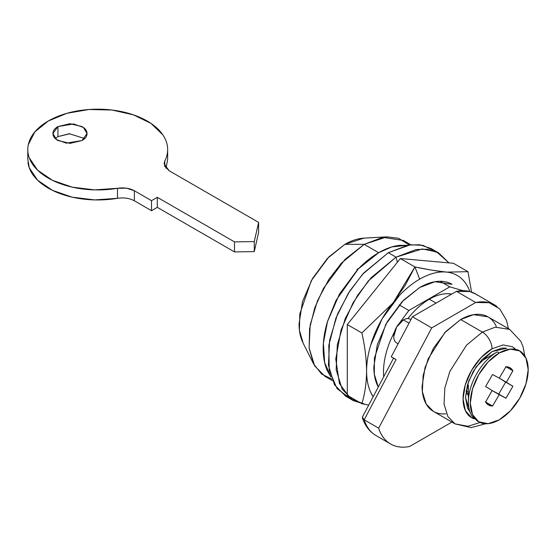 <?xml version="1.0" encoding="UTF-8"?>
<svg xmlns="http://www.w3.org/2000/svg" width="556" height="556" viewBox="0 0 556 556"><rect width="100%" height="100%" fill="white"/><g stroke="black" fill="none" stroke-linecap="round" stroke-linejoin="round"><path stroke-width="0.83" d="M436.064 303.117L429.308 299.218A57.303 33.089 120 0 0 408.299 318.122C414.755 309.873 421.761 303.576 429.308 299.218L436.064 303.117M387.011 236.842L363.742 238.149L344.887 244.348L364.187 244.348L387.011 236.842L398.576 238.288L409.181 244.96M410.821 244.737L403.413 240.463L382.674 237.336L364.187 244.348L378.657 252.702L391.876 246.913L407.027 245.335M358.801 268.409L356.945 269.417M399.25 323.363L408.841 310.477L449.776 286.84L440.123 281.266L449.776 286.84L463.078 290.684M330.987 377.051L324.648 362.575L323.39 343.08L327.574 321.271L336.067 300.31L358.349 268.875L378.657 252.702L364.187 244.348L341.412 263.148L328.763 279.564L317.476 300.817L310.185 324.906L309.115 347.945L314.626 365.813L324.954 376.349L332.363 380.631M364.187 244.348L344.887 244.348L328.978 256.823L311.29 280.676L299.774 314.015L299.427 330.188L303.117 343.156L313.619 363.958L309.15 348.264L309.574 328.679L314.772 307.809L323.509 288.328L344.928 259.45L364.187 244.348M331.73 379.095L321.66 374.091L313.619 363.958M364.027 238.135L362.429 238.253C356.813 238.809 350.968 240.838 344.887 244.348L327.352 258.498L312.486 278.556L302.547 301.463L299.058 323.724C299.058 330.744 300.226 336.818 302.547 341.961L303.249 343.406M331.001 377.086L327.401 370.866C324.586 364.646 323.182 357.286 323.182 348.793C323.182 340.293 324.586 331.313 327.401 321.841L339.431 294.11L357.425 269.834C364.222 262.661 371.297 256.948 378.657 252.702C386.01 248.456 393.092 245.995 399.889 245.321L407.068 245.328M408.841 310.477L399.194 304.903L408.841 310.477L449.776 286.84M383.64 376.898L383.48 372.464C383.48 362.436 385.767 351.837 390.333 340.668L394.656 331.348M451.722 294.075L447.33 293.693C441.652 293.714 435.647 295.556 429.308 299.218A57.303 33.089 120 0 1 451.708 294.082M410.877 319.686A13.643 7.874 120 0 0 403.406 319.909L409.035 323.161L403.406 319.909A13.643 7.874 120 0 0 394.76 331.098A13.643 7.874 120 0 0 395.733 342.232M390.555 443.966A68.221 39.386 -60 0 1 378.657 428.169L364.18 419.815L396.053 359.593L391.229 356.813L412.427 316.76L431.72 327.901L378.657 428.169L364.18 419.815A68.221 39.386 120 0 0 376.085 435.612L390.562 443.973A68.221 39.386 -60 0 0 409.612 446.503L451.917 422.08L409.612 446.503C402.224 447.962 395.802 447.08 390.347 443.841C384.884 440.609 380.985 435.383 378.657 428.169L431.72 327.901L475.727 302.492L489.12 302.7L499.74 308.886L506.558 320.444L508.42 328.665M393.704 358.092L396.053 359.593A6.825 0.354 -152.1 0 1 393.641 357.995L362.561 416.729L362.387 417.181L364.18 419.815L396.053 359.593L391.229 356.813L412.427 316.76L456.434 291.351L469.82 291.559L475.894 294.131M362.436 418.022C365.049 425.861 369.601 431.727 376.092 435.612A68.221 39.386 -60 0 1 364.18 419.815L362.436 418.022L362.422 417.056M477.729 295.368A68.221 39.386 120 0 0 456.434 291.351L475.727 302.492A68.221 39.386 -60 0 1 497.022 306.509M456.434 291.351L475.727 302.492L431.72 327.901L412.427 316.76L456.434 291.351M410.905 319.624L410.231 319.234C408.347 318.15 406.075 318.373 403.406 319.909L396.588 327.116L393.759 336.623C393.759 339.695 394.704 341.78 396.588 342.871L398.138 343.761M84.672 138.555L69.333 133.725L57.928 136.602L57.928 126.58L73.635 123.925L83.421 127.47L87.042 133.544L82.052 140.501L66.345 143.163L56.559 139.612L52.931 133.544L57.928 126.58L57.928 136.602L55.308 138.555M27.967 162.373A69.924 40.373 0 0 0 117.49 198.311L117.49 188.282A69.924 40.373 180 0 1 27.967 152.344A69.924 40.373 180 0 1 48.282 121.006A69.924 40.373 180 0 1 122.299 111.756A69.924 40.373 180 0 1 167.495 146.847A69.924 40.373 180 0 1 164.805 160.969L164.805 166.446M117.524 198.304L117.49 188.282C123.898 187.344 129.52 188.171 134.371 190.764L134.371 200.792C129.52 198.2 123.898 197.373 117.49 198.311L94.666 199.917L72.169 197.165L52.438 190.347L37.606 180.2L29.273 167.829L27.8 159.085M164.805 166.529L164.805 160.969C167.002 156.66 167.926 152.268 167.585 147.785C167.245 143.309 165.653 138.979 162.818 134.802L151.01 123.411L133.44 114.842L112.006 110.032L89.029 109.497L66.991 113.292L48.282 121.006L34.917 131.814L28.342 144.532C27.376 148.987 27.689 153.407 29.273 157.8L37.606 170.171L52.438 180.318L72.169 187.136L94.666 189.888L117.49 188.282L126.518 188.185L134.371 190.764L151.517 200.66L157.306 197.317L234.486 241.881L254.266 241.603L258.61 222.386L169.1 170.713L164.11 163.749L164.805 160.969L164.639 166.181L169.1 170.713L258.61 222.386L258.61 232.415L254.266 251.632L258.61 232.415L258.61 222.386L254.266 241.603L254.266 251.632L234.486 251.91L254.266 251.632L254.266 241.603L234.486 241.881L234.486 251.91L157.306 207.346L234.486 251.91L234.486 241.881L157.306 197.317L157.306 207.346L151.517 210.689L157.306 207.346L157.306 197.317L151.517 200.66L151.517 210.689L134.371 200.792L151.517 210.689L151.517 200.66L134.371 190.764L134.35 200.779M82.052 140.501C85.381 138.583 87.042 136.262 87.042 133.544C87.042 130.82 85.381 128.499 82.052 126.58L69.986 123.696L57.928 126.58C54.599 128.499 52.931 130.82 52.931 133.544C52.931 136.262 54.599 138.583 57.928 140.501L69.986 143.385L82.052 140.501M167.655 159.357L166.015 168.273M57.928 136.602L70.014 133.718M392.501 303.465L361.859 332.961C364.875 346.159 366.46 358.863 366.599 371.074A75.046 43.326 -60 0 1 419.662 279.161L414.922 266.95L405.248 285.291L393.078 302.749M378.268 387.045L374.306 374.237L374.424 358.05L385.781 324.356L403.607 300.143L419.662 287.515L402.12 301.672L387.254 321.722L377.322 344.63L373.834 366.89C373.834 373.91 374.994 379.991 377.322 385.127L378.268 387.045M393.669 302.005L414.922 266.95L400.362 258.54L347.298 324.558L361.859 332.961L392.522 303.437M400.362 258.54L414.922 266.95C427.536 269.611 437.94 271.314 446.141 272.051L431.484 270.112L414.922 266.95L419.662 279.161C426.695 275.102 433.465 272.746 439.97 272.099C446.468 271.46 452.209 272.572 457.185 275.442C462.161 278.32 465.991 282.733 468.687 288.682L469.855 291.566A75.046 43.326 -60 0 0 419.662 279.161C412.622 283.226 405.852 288.689 399.354 295.549L382.139 318.769L370.637 345.29C367.94 354.353 366.599 362.943 366.599 371.074C366.46 358.863 364.875 346.159 361.859 332.961L347.298 324.558L347.298 395.309L361.859 403.719L347.298 395.309L347.298 324.558L400.362 258.54L453.425 263.28L400.362 258.54M446.941 272.12L467.985 271.689L453.425 263.28L467.985 271.689L471.564 292.095L467.985 271.689L446.968 272.12M368.711 405.109L361.859 403.719C364.875 393.891 366.453 383.008 366.599 371.074C366.453 383.008 364.875 393.891 361.859 403.719L368.711 405.102M373.125 396.762L370.637 392.188C367.94 386.232 366.599 379.199 366.599 371.074A75.046 43.326 -60 0 0 373.132 396.755M452.063 284.311C447.768 281.829 442.812 280.863 437.197 281.419C431.581 281.975 425.736 284.012 419.662 287.515L434.938 281.725L452.063 284.311M499.253 352.97A40.935 23.63 -60 0 1 522.286 352.851A40.935 23.63 -60 0 1 525.191 386.253A40.935 23.63 -60 0 1 499.253 419.815L488.182 423.665L478.792 421.837L472.517 414.616L470.313 403.1L472.517 389.04L478.792 374.57L488.182 361.907L499.253 352.97L510.332 349.119L519.721 350.94L525.997 358.161L528.2 369.677L525.997 383.744L519.721 398.207L510.332 410.87L499.253 419.815A40.935 23.63 -60 0 1 476.228 419.933A40.935 23.63 -60 0 1 473.323 386.524A40.935 23.63 -60 0 1 499.253 352.97L497.328 351.851L499.253 352.97M505.967 366.772L509.998 367.78L512.889 370.769L505.967 366.772L499.253 378.129L492.546 374.522L485.624 386.51L492.102 390.527L485.624 402.009C487.146 404.705 489.454 406.033 492.546 406.005L499.253 394.656L505.967 398.256L512.889 386.267L506.412 382.264L512.889 370.769C511.367 368.079 509.06 366.745 505.967 366.772L499.253 378.129L492.546 374.522L485.624 386.51L492.102 390.527L505.967 398.256L498.732 394.079L505.654 382.09L512.889 386.267L506.412 382.264L512.889 370.769L505.654 366.592M468.381 385.273L468.381 401.988A40.935 23.63 -60 0 1 497.328 351.851A40.935 23.63 120 0 0 471.391 385.412A40.935 23.63 120 0 0 474.296 418.814M497.328 351.851L482.851 360.212L497.328 351.851M499.253 378.129L506.412 382.264L499.253 378.129M499.212 378.108L512.889 386.267L505.967 398.256L492.06 390.5M485.312 401.828L492.546 406.005L499.253 394.656L492.102 390.527L485.624 402.009L492.546 406.005L488.509 404.997L485.624 402.009M499.177 378.08L505.647 382.118M498.746 394.058L492.018 390.479M448.956 262.884L436.668 251.889L422.254 248.949L396.025 257.157L397.373 262.265L396.025 257.157L416.124 249.54L427.481 249.22L438.663 252.938L448.956 262.884M438.663 252.938L430.942 248.483L419.759 244.765L408.403 245.078L388.303 252.702L362.498 274.303L348.264 293.387L335.963 317.976L328.818 345.297L329.228 370.4L337.054 388.609L349.703 398.11M434.625 251.013L422.817 245.307L410.391 244.793L388.303 252.702L396.025 257.157L388.303 252.702L363.548 273.135L349.8 290.976L337.534 314.077L329.611 340.265L328.443 365.306L334.441 384.731L345.665 396.185L353.387 400.64L342.162 389.186L336.165 369.761L337.325 344.72L345.248 318.539L357.515 295.438L371.269 277.59L396.025 257.157L368.204 281.072L353.13 302.61L341.023 330.007L335.761 359.086L339.445 383.543L350.586 398.798L365.403 404.448L353.387 400.64M469.966 411.975L465.49 397.533L468.611 381.312L476.103 366.89L492.018 351.573L481.864 359.767L473.26 371.38L467.506 384.641L465.49 397.533L467.506 408.09L469.973 411.996M466.039 391.007L468.381 395.636L466.776 393.106M496.32 326.469C494.36 322.139 491.573 318.935 487.953 316.844L473.531 314.668L460.667 319.547L482.372 332.078L495.236 327.199L509.657 329.374L495.236 327.199L482.372 332.078A13.643 7.874 60 0 1 492.018 348.793L503.097 344.942L512.486 346.763L514.981 348.598M474.393 418.904L471.551 417.66L465.282 410.439L463.078 398.923L465.282 384.863L471.551 370.393L480.947 357.73L492.018 348.793A13.643 7.874 -120 0 0 482.372 332.078L460.667 319.547L445.898 331.466L433.374 348.355L425.006 367.641L422.073 386.392C422.073 392.3 423.053 397.415 425.006 401.745C426.966 406.075 429.76 409.285 433.374 411.377C436.995 413.462 441.165 414.276 445.898 413.803M506.787 348.23L502.172 348.042L492.018 351.573L506.773 348.23M524.801 355.916L523.126 346.993L520.847 341.342L509.657 329.374L487.953 316.844C484.332 314.752 480.162 313.945 475.436 314.411C470.703 314.884 465.782 316.593 460.667 319.547L444.821 332.62L428.169 358.828L423.102 375.585L422.358 391.612L426.195 404.045L433.374 411.377L455.086 423.908L447.9 416.576L444.063 404.149L444.807 388.116L449.88 371.359L466.526 345.158L482.372 332.078L466.526 345.158L449.88 371.359L444.807 388.116L444.063 404.149L447.9 416.576L455.086 423.908L468.069 426.285L480.03 422.477M474.379 418.89A40.935 23.63 -60 0 1 464.614 387.275A40.935 23.63 -60 0 1 492.018 348.793M475.477 293.888L494.777 305.029M27.8 149.557L27.8 159.579M167.655 159.579L167.655 149.557M519.721 350.94L517.796 349.828M478.792 421.837L476.86 420.725M509.428 367.447L509.998 367.78M487.939 404.671L488.509 404.997M466.06 390.861L468.381 392.195M485.638 423.748L471.127 427.606L455.086 423.908"/></g></svg>
